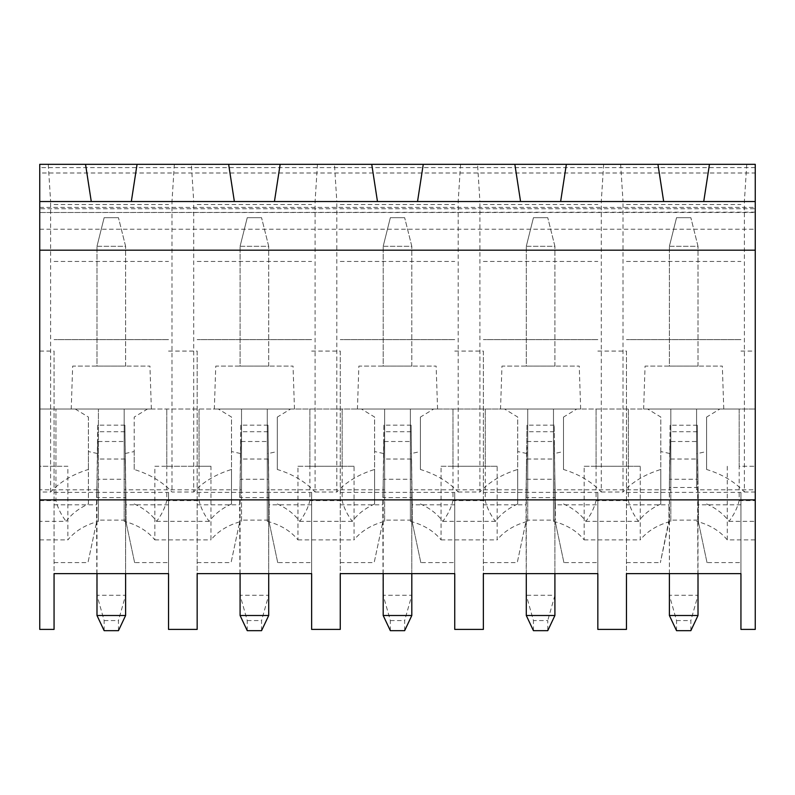 <?xml version="1.0" encoding="UTF-8"?>
<svg xmlns="http://www.w3.org/2000/svg" width="795" height="795" viewBox="0 0 795 795"><rect width="100%" height="100%" fill="white"/><g stroke="black" fill="none" stroke-linecap="round" stroke-linejoin="round"><path stroke-width="0.6" stroke-dasharray="3.98 2.98" d="M755.25 167.626L39.75 167.626L39.75 164.327L755.25 164.327L755.25 539.885L755.25 164.327L709.458 164.327L755.25 164.327L755.25 629.402M39.75 250.186L755.25 250.186M39.75 629.402L39.75 207.396L39.75 208.737L755.25 208.737M755.25 212.156L39.75 212.504L39.75 208.737M39.75 212.156L39.75 173.002L755.25 173.002M39.75 167.626L39.75 173.002M85.542 164.327L39.75 164.327L39.75 201.533L91.266 201.533L85.542 164.327L39.75 164.327L39.75 201.533L50.622 201.533L48.247 164.327M39.75 492.026L39.75 521.361L66.114 521.361C71.431 514.146 78.864 508.363 88.404 503.98L88.404 469.467C72.743 474.277 60.152 481.79 50.622 492.026L39.75 492.026L39.75 201.533L39.75 489.8L98.421 489.8L98.421 521.331C85.234 524.849 75.048 531.04 67.863 539.885L67.863 466.267L39.75 466.267L39.75 539.885L39.75 489.8M39.75 521.361L39.75 409.028L39.75 466.267L67.863 466.267M39.75 351.082L54.06 351.082L54.06 629.402M54.06 492.383L168.54 492.383L168.54 573.622L54.06 573.622L54.06 351.082M168.54 629.402L168.54 492.383M168.54 351.082L197.16 351.082L197.16 629.402M197.16 492.383L311.64 492.383L311.64 573.622L197.16 573.622L197.16 351.082M311.64 629.402L311.64 492.383M311.64 351.082L340.26 351.082L340.26 629.402M340.26 492.383L454.74 492.383L454.74 573.622L340.26 573.622L340.26 351.082M454.74 629.402L454.74 492.383M454.74 351.082L483.36 351.082L483.36 629.402M483.36 492.383L597.84 492.383L597.84 573.622L483.36 573.622L483.36 351.082M597.84 629.402L597.84 492.383M597.84 351.082L626.46 351.082L626.46 629.402M626.46 492.383L740.94 492.383L740.94 573.622L626.46 573.622L626.46 351.082M740.94 629.402L740.94 492.383M740.94 351.082L755.25 351.082M39.75 229.218L755.25 229.218M168.54 339.634L54.06 339.634L168.54 339.634M311.64 339.634L197.16 339.634L311.64 339.634M454.74 339.634L340.26 339.634L454.74 339.634M597.84 339.634L483.36 339.634L597.84 339.634M740.94 339.634L626.46 339.634L740.94 339.634M39.75 207.396L755.25 207.396M657.942 164.327L566.358 164.327L657.942 164.327L663.666 201.533L91.266 201.533M514.842 164.327L423.258 164.327L514.842 164.327L520.566 201.533M371.742 164.327L280.158 164.327L371.742 164.327L377.466 201.533M228.642 164.327L137.058 164.327L228.642 164.327L234.366 201.533M663.666 201.533L755.25 201.533L623.022 201.533L620.647 164.327M746.753 164.327L744.378 201.533L744.378 492.026C734.848 481.79 722.257 474.277 706.596 469.467L706.596 417.087L719.863 409.028L739.181 409.028L98.421 409.028L98.421 489.8M55.938 466.267L55.938 409.028L39.75 409.028L124.179 409.028L124.179 489.8L241.521 489.8L241.521 521.331C228.334 524.849 218.148 531.04 210.963 539.885L210.963 466.267L154.856 466.267L154.856 539.885C147.651 531 137.426 524.809 124.179 521.311L124.179 489.8M174.353 164.327L171.978 201.533L193.722 201.533L193.722 492.026L171.978 492.026C162.448 481.79 149.858 474.277 134.196 469.467L134.196 417.087L147.463 409.028L241.521 409.028L241.521 489.8M241.521 521.331L241.521 409.028L267.279 409.028L267.279 489.8L384.621 489.8L384.621 521.331C371.434 524.849 361.248 531.04 354.063 539.885L354.063 466.267L297.956 466.267L297.956 539.885C290.751 531 280.526 524.809 267.279 521.311L267.279 489.8M317.453 164.327L315.078 201.533L315.078 492.026C305.548 481.79 292.958 474.277 277.296 469.467L277.296 417.087L290.563 409.028L384.621 409.028L384.621 489.8M384.621 521.331L384.621 409.028L410.379 409.028L410.379 489.8L527.721 489.8L527.721 521.331C514.534 524.849 504.348 531.04 497.163 539.885L497.163 466.267L441.056 466.267L441.056 539.885C433.851 531 423.626 524.809 410.379 521.311L410.379 489.8M460.553 164.327L458.178 201.533L458.178 492.026C448.648 481.79 436.058 474.277 420.396 469.467L420.396 417.087L433.663 409.028L527.721 409.028L527.721 489.8M527.721 521.331L527.721 409.028L553.479 409.028L553.479 489.8L670.821 489.8L670.821 521.331C657.634 524.849 647.448 531.04 640.263 539.885L640.263 466.267L584.156 466.267L584.156 539.885C576.951 531 566.726 524.809 553.479 521.311L553.479 489.8M603.653 164.327L601.278 201.533L601.278 492.026C591.748 481.79 579.157 474.277 563.496 469.467L563.496 417.087L576.763 409.028L670.821 409.028L670.821 489.8M670.821 521.331L670.821 409.028L696.579 409.028L696.579 489.8L755.25 489.8M703.734 201.533L709.458 164.327M131.334 201.533L137.058 164.327M274.434 201.533L280.158 164.327M417.534 201.533L423.258 164.327M560.634 201.533L566.358 164.327M39.75 539.885L67.863 539.885M706.596 503.931C716.196 508.303 723.669 514.117 729.005 521.361C733.974 514.842 737.372 507.925 739.181 500.611L739.181 409.028L755.25 409.028L739.181 409.028L739.181 466.267L755.25 466.267L739.181 466.267M98.421 521.331L98.421 409.028L55.938 409.028L55.938 500.611C57.757 507.925 61.145 514.842 66.114 521.361M147.463 409.028L124.179 409.028L124.179 521.311M290.563 409.028L267.279 409.028L267.279 521.311M433.663 409.028L410.379 409.028L410.379 521.311M576.763 409.028L553.479 409.028L553.479 521.311M719.863 409.028L696.579 409.028L696.579 489.8M357.432 409.028L437.568 409.028L357.432 409.028L358.863 366.097L436.137 366.097L358.863 366.097M214.332 409.028L294.468 409.028L214.332 409.028L215.763 366.097L293.037 366.097L215.763 366.097M71.232 409.028L151.368 409.028L71.232 409.028L72.663 366.097L149.937 366.097L72.663 366.097M643.632 409.028L723.768 409.028L643.632 409.028L645.063 366.097L722.337 366.097L645.063 366.097M500.532 409.028L580.668 409.028L500.532 409.028L501.963 366.097L579.237 366.097L501.963 366.097M580.668 409.028L579.237 366.097M526.29 366.097L554.91 366.097L554.91 246.301L554.91 366.097L526.29 366.097L526.29 246.301L526.29 366.097M526.29 573.622L526.29 482.774L526.29 497.6L554.91 497.6L554.194 425.146L554.84 479.276L526.36 479.276L527.006 446.999L526.767 459.033L554.433 459.033M526.29 615.499L526.29 595.256L554.91 595.256L554.91 615.499M554.194 425.146L527.006 425.146L525.992 497.6L526.29 595.256L533.445 620.557L547.755 620.557L547.755 630.673M526.36 479.276L526.767 459.033M525.992 497.6L527.006 425.146M525.863 520.119L554.91 520.119L554.91 595.256L547.755 620.557M555.208 497.6L554.194 441.503L555.337 504.239L554.91 497.6L554.91 520.119L555.337 504.239L555.337 504.815L597.84 504.815M526.29 246.301L554.91 246.301L547.755 217.681L554.91 246.301L526.29 246.301L533.445 217.681L547.755 217.681L533.445 217.681L526.29 246.301M527.006 441.503L554.194 441.503M483.36 504.815L525.863 504.815M555.337 504.815L555.337 520.119M563.923 562.612L555.337 522.136L563.923 562.612L597.84 562.612M483.36 562.612L517.277 562.612L525.863 522.136L517.277 562.612M554.91 573.622L554.84 479.276M533.445 630.673L533.445 620.557M483.36 204.524L597.84 204.524M483.36 261.466L597.84 261.466M437.568 409.028L436.137 366.097M383.19 366.097L411.81 366.097L411.81 246.301L411.81 366.097L383.19 366.097L383.19 246.301L383.19 366.097M383.19 615.499L382.763 504.239L383.906 446.999L382.892 497.6M383.19 573.622L383.19 482.774L383.19 497.6L411.81 497.6L411.81 615.499M383.19 246.301L411.81 246.301L404.655 217.681L411.81 246.301L383.19 246.301L390.345 217.681L404.655 217.681L390.345 217.681L383.19 246.301M411.095 425.146L383.906 425.146L383.19 482.774L383.667 459.033L411.333 459.033L412.108 497.6L411.095 425.146L411.74 479.276L383.26 479.276M411.81 573.622L411.74 479.276M454.74 504.815L412.237 504.815L412.237 522.136L412.237 520.119L382.763 520.119M412.237 520.119L412.108 497.6M420.823 562.612L412.237 522.136L420.823 562.612L454.74 562.612M340.26 562.612L374.177 562.612L382.763 522.136L374.177 562.612M390.345 630.673L390.345 620.557L383.19 595.256L411.81 595.256L404.655 620.557L404.655 630.673M383.906 425.146L383.906 446.999L383.906 441.503L411.095 441.503M383.906 441.503L383.667 459.033M412.237 504.815L411.333 459.033M390.345 620.557L404.655 620.557M340.26 504.815L382.763 504.815M340.26 204.524L454.74 204.524M340.26 261.466L454.74 261.466M294.468 409.028L293.037 366.097M240.09 366.097L268.71 366.097L268.71 246.301L268.71 366.097L240.09 366.097L240.09 246.301L240.09 366.097M240.09 615.499L239.663 504.239L240.805 446.999L239.792 497.6M240.09 573.622L240.09 482.774L240.09 497.6L268.71 497.6L268.71 615.499M240.09 246.301L268.71 246.301L261.555 217.681L268.71 246.301L240.09 246.301L247.245 217.681L261.555 217.681L247.245 217.681L240.09 246.301M267.995 425.146L240.805 425.146L240.09 482.774L240.567 459.033L268.233 459.033L269.008 497.6L267.995 425.146L268.64 479.276L240.16 479.276M268.71 573.622L268.64 479.276M311.64 504.815L269.137 504.815L269.137 522.136L269.137 520.119L239.663 520.119M269.137 520.119L269.008 497.6M277.723 562.612L269.137 522.136L277.723 562.612L311.64 562.612M197.16 562.612L231.077 562.612L239.663 522.136L231.077 562.612M247.245 630.673L247.245 620.557L240.09 595.256L268.71 595.256L261.555 620.557L261.555 630.673M240.805 425.146L240.805 446.999L240.805 441.503L267.995 441.503M240.805 441.503L240.567 459.033M269.137 504.815L268.233 459.033M247.245 620.557L261.555 620.557M197.16 504.815L239.663 504.815M197.16 204.524L311.64 204.524M197.16 261.466L311.64 261.466M151.368 409.028L149.937 366.097M96.99 366.097L125.61 366.097L125.61 246.301L125.61 366.097L96.99 366.097L96.99 246.301L96.99 366.097M96.99 615.499L96.563 504.239L97.706 446.999L96.692 497.6M96.99 573.622L96.99 482.774L96.99 497.6L125.61 497.6L125.61 615.499M96.99 246.301L125.61 246.301L118.455 217.681L125.61 246.301L96.99 246.301L104.145 217.681L118.455 217.681L104.145 217.681L96.99 246.301M124.895 425.146L97.706 425.146L96.99 482.774L97.467 459.033L125.133 459.033L125.908 497.6L124.895 425.146L125.54 479.276L97.06 479.276M125.61 573.622L125.54 479.276M168.54 504.815L126.037 504.815L126.037 522.136L126.037 520.119L96.563 520.119M126.037 520.119L125.908 497.6M134.623 562.612L126.037 522.136L134.623 562.612L168.54 562.612M54.06 562.612L87.977 562.612L96.563 522.136L87.977 562.612M104.145 630.673L104.145 620.557L96.99 595.256L125.61 595.256L118.455 620.557L118.455 630.673M97.706 425.146L97.706 446.999L97.706 441.503L124.895 441.503M97.706 441.503L97.467 459.033M126.037 504.815L125.133 459.033M104.145 620.557L118.455 620.557M54.06 504.815L96.563 504.815M54.06 204.524L168.54 204.524M54.06 261.466L168.54 261.466M723.768 409.028L722.337 366.097M669.39 366.097L698.01 366.097L698.01 246.301L698.01 366.097L669.39 366.097L669.39 246.301L669.39 366.097M669.39 615.499L669.34 487.474L698.06 487.474L697.294 425.226L697.94 479.276L669.46 479.276L670.106 446.999L669.34 487.474L669.867 459.033L697.533 459.033L698.01 615.499M669.39 573.622L669.46 479.276M669.39 246.301L698.01 246.301L690.855 217.681L698.01 246.301L669.39 246.301L676.545 217.681L690.855 217.681L676.545 217.681L669.39 246.301M697.294 425.226L670.106 425.226L670.106 446.999L670.106 441.503L697.294 441.503M698.01 573.622L697.94 479.276M740.94 504.815L698.437 504.815L698.437 522.136L698.437 520.119L668.963 520.119L660.377 562.612L668.963 522.136L668.963 504.239L668.963 520.119M670.106 425.226L669.34 487.474M698.437 520.119L698.06 487.474M707.023 562.612L698.437 522.136L707.023 562.612L740.94 562.612M626.46 562.612L660.377 562.612M676.545 630.673L676.545 620.557L669.39 595.256L698.01 595.256L690.855 620.557L690.855 630.673M670.106 441.503L669.867 459.033M698.437 504.815L697.533 459.033M676.545 620.557L690.855 620.557M626.46 504.815L668.963 504.815M626.46 204.524L740.94 204.524M626.46 261.466L740.94 261.466M727.256 466.267L727.256 539.885L755.25 539.885M727.256 539.885C720.051 531 709.826 524.809 696.579 521.311M640.263 466.267L628.338 466.267L628.338 409.028L628.338 500.611C630.157 507.925 633.545 514.842 638.514 521.361C643.831 514.146 651.264 508.363 660.804 503.98L660.804 417.037L647.667 409.028M584.156 539.885L640.263 539.885M584.156 466.267L596.081 466.267L596.081 409.028L596.081 500.611L628.338 500.611M628.338 466.267L596.081 466.267M497.163 466.267L485.238 466.267L485.238 409.028L485.238 500.611C487.057 507.925 490.445 514.842 495.414 521.361C500.731 514.146 508.164 508.363 517.704 503.98L517.704 417.037L504.567 409.028M441.056 539.885L497.163 539.885M441.056 466.267L452.981 466.267L452.981 409.028L452.981 500.611L485.238 500.611M485.238 466.267L452.981 466.267M354.063 466.267L342.138 466.267L342.138 409.028L342.138 500.611C343.957 507.925 347.345 514.842 352.314 521.361C357.631 514.146 365.064 508.363 374.604 503.98L374.604 417.037L361.467 409.028M297.956 539.885L354.063 539.885M297.956 466.267L309.881 466.267L309.881 409.028L309.881 500.611L342.138 500.611M342.138 466.267L309.881 466.267M210.963 466.267L199.038 466.267L199.038 409.028L199.038 500.611C200.857 507.925 204.245 514.842 209.214 521.361C214.531 514.146 221.964 508.363 231.504 503.98L231.504 417.037L218.367 409.028M154.856 539.885L210.963 539.885M154.856 466.267L166.781 466.267L166.781 409.028L166.781 500.611L199.038 500.611M199.038 466.267L166.781 466.267M39.75 500.611L55.938 500.611M50.622 492.026L50.622 201.533L171.978 201.533L171.978 492.026M315.078 492.026L336.822 492.026L336.822 201.533L193.722 201.533L191.347 164.327M241.521 453.726L241.521 409.028L241.521 453.726L231.504 451.55L231.504 469.467C215.843 474.277 203.252 481.79 193.722 492.026M277.296 469.467L277.296 451.55L267.279 453.726L267.279 409.028L267.279 453.726M231.504 451.55L231.504 417.037M134.196 503.931C143.796 508.303 151.269 514.117 156.605 521.361C161.574 514.842 164.972 507.925 166.781 500.611M124.179 453.726L124.179 409.028L124.179 453.726L134.196 451.55L134.196 417.087M98.421 453.726L98.421 409.028L98.421 453.726L88.404 451.55L88.404 469.467M134.196 469.467L134.196 451.55M75.267 409.028L88.404 417.037L88.404 451.55M88.404 503.98L88.404 417.037M231.504 503.98L231.504 469.467M209.214 521.361L156.605 521.361M458.178 492.026L479.922 492.026L479.922 201.533L336.822 201.533L334.447 164.327M384.621 453.726L384.621 409.028L384.621 453.726L374.604 451.55L374.604 469.467C358.942 474.277 346.352 481.79 336.822 492.026M420.396 469.467L420.396 451.55L410.379 453.726L410.379 409.028L410.379 453.726M374.604 451.55L374.604 417.037M277.296 503.931C286.896 508.303 294.369 514.117 299.705 521.361C304.674 514.842 308.072 507.925 309.881 500.611M277.296 417.087L277.296 451.55M374.604 503.98L374.604 469.467M352.314 521.361L299.705 521.361M601.278 492.026L623.022 492.026L623.022 201.533L479.922 201.533L477.547 164.327M527.721 453.726L527.721 409.028L527.721 453.726L517.704 451.55L517.704 469.467C502.043 474.277 489.452 481.79 479.922 492.026M563.496 469.467L563.496 451.55L553.479 453.726L553.479 409.028L553.479 453.726M517.704 451.55L517.704 417.037M420.396 503.931C429.996 508.303 437.469 514.117 442.805 521.361C447.774 514.842 451.172 507.925 452.981 500.611M420.396 417.087L420.396 451.55M517.704 503.98L517.704 469.467M495.414 521.361L442.805 521.361M670.821 453.726L670.821 409.028L670.821 453.726L660.804 451.55L660.804 469.467C645.143 474.277 632.552 481.79 623.022 492.026M706.596 469.467L706.596 451.55L696.579 453.726L696.579 409.028L696.579 453.726M660.804 451.55L660.804 417.037M563.496 503.931C573.096 508.303 580.569 514.117 585.905 521.361C590.874 514.842 594.272 507.925 596.081 500.611M563.496 417.087L563.496 451.55M660.804 503.98L660.804 469.467M638.514 521.361L585.905 521.361M755.25 492.026L744.378 492.026M729.005 521.361L755.25 521.361M739.181 500.611L755.25 500.611M706.596 417.087L706.596 451.55M554.194 431.715L527.006 431.715M411.095 431.715L383.906 431.715M267.995 431.715L240.805 431.715M124.895 431.715L97.706 431.715M697.294 431.715L670.106 431.715M39.75 212.504L755.25 212.504"/><path stroke-width="1.19" d="M755.25 499.876L755.25 629.402L740.94 629.402L740.94 573.622L626.46 573.622L626.46 629.402L597.84 629.402L597.84 573.622L483.36 573.622L483.36 629.402L454.74 629.402L454.74 573.622L340.26 573.622L340.26 629.402L311.64 629.402L311.64 573.622L197.16 573.622L197.16 629.402L168.54 629.402L168.54 573.622L54.06 573.622L54.06 629.402L39.75 629.402L39.75 499.876L755.25 499.876L755.25 164.327L39.75 164.327L39.75 499.876M39.75 201.533L703.734 201.533L709.458 164.327M703.734 201.533L755.25 201.533M39.75 250.186L755.25 250.186M91.266 201.533L85.542 164.327M131.334 201.533L137.058 164.327M234.366 201.533L228.642 164.327M274.434 201.533L280.158 164.327M377.466 201.533L371.742 164.327M417.534 201.533L423.258 164.327M520.566 201.533L514.842 164.327M560.634 201.533L566.358 164.327M663.666 201.533L657.942 164.327M554.91 573.622L554.91 615.499L526.29 615.499L526.29 573.622M554.91 615.499L547.755 630.673L533.445 630.673L526.29 615.499M411.81 573.622L411.81 615.499L383.19 615.499L383.19 573.622M411.81 615.499L404.655 630.673L390.345 630.673L383.19 615.499M268.71 573.622L268.71 615.499L240.09 615.499L240.09 573.622M268.71 615.499L261.555 630.673L247.245 630.673L240.09 615.499M125.61 573.622L125.61 615.499L96.99 615.499L96.99 573.622M125.61 615.499L118.455 630.673L104.145 630.673L96.99 615.499M698.01 573.622L698.01 615.499L669.39 615.499L669.39 573.622M698.01 615.499L690.855 630.673L676.545 630.673L669.39 615.499"/></g></svg>

